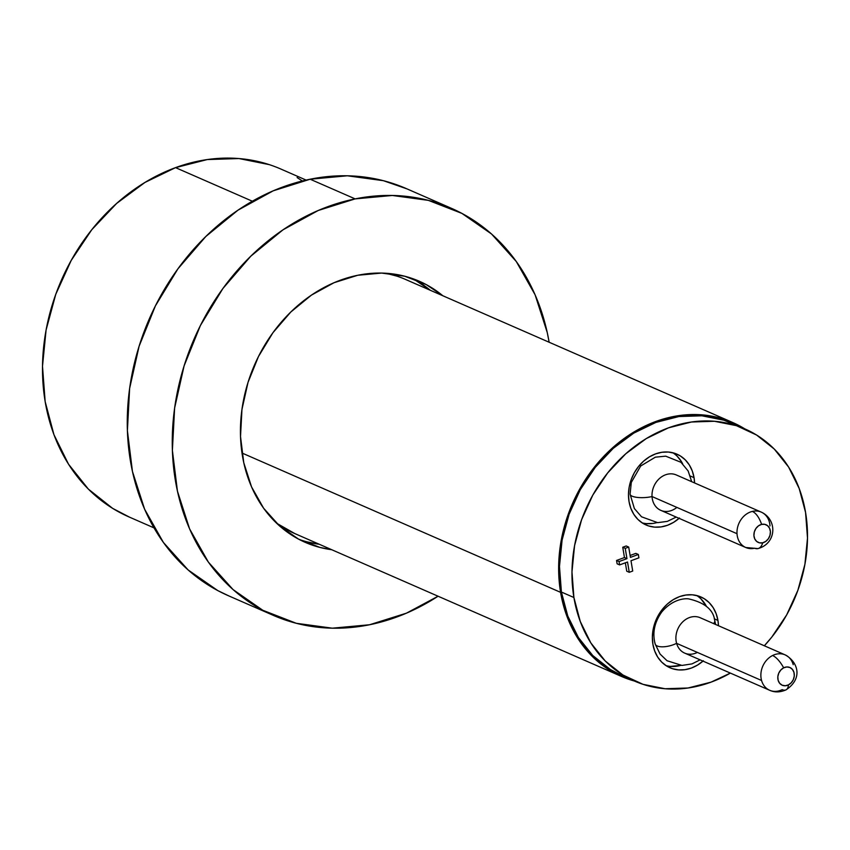 <?xml version="1.0" encoding="UTF-8"?>
<svg xmlns="http://www.w3.org/2000/svg" width="850" height="850" viewBox="0 0 850 850"><rect width="100%" height="100%" fill="white"/><g stroke="black" fill="none" stroke-linecap="round" stroke-linejoin="round"><path stroke-width="1.27" d="M306.106 180.083L280.936 169.076A189.794 156.623 113.6 0 0 175.546 167.631L252.344 201.216L175.546 167.631L144.946 182.442L116.652 203.416L91.747 229.755L71.198 260.44L55.771 294.302L46.081 330.023L42.5 366.254L45.156 401.593L53.943 434.669L68.542 464.228L88.379 489.122L112.689 508.396L129.498 517.151M302.366 180.976L297.096 177.544M269.238 164.624L238.914 158.546L207.273 159.566L175.546 167.631A189.794 156.623 113.6 0 0 44.381 340.776A189.794 156.623 113.6 0 0 128.839 516.864L154.009 527.871M642.196 522.899A38.633 31.886 113.6 0 0 656.901 522.612M694.046 477.658A38.633 31.886 -66.4 0 1 694.567 482.949L694.046 477.658L690.349 476.032L694.046 477.658L692.261 470.921L689.286 464.908L685.249 459.839L680.298 455.908L674.634 453.284L668.461 452.041L662.023 452.253L655.562 453.889L649.326 456.907L643.567 461.178L638.499 466.533L634.312 472.781L631.178 479.676L629.202 486.954L628.479 494.328L629.021 501.521A38.633 31.886 -66.4 0 1 641.984 462.666A38.633 31.886 -66.4 0 1 677.014 454.187A38.633 31.886 -66.4 0 1 694.046 477.658M679.086 518.351A38.633 31.886 -66.4 0 1 646.053 524.981A38.633 31.886 -66.4 0 1 629.021 501.521L630.806 508.247L633.781 514.271L637.819 519.339L642.759 523.26L648.433 525.895L654.606 527.128L661.045 526.915L667.505 525.279L673.731 522.261L679.49 517.99M717.942 620.415A38.633 31.886 -66.4 0 1 718.463 625.717L717.942 620.415L714.234 618.8L717.942 620.415L716.146 613.689L713.182 607.665L709.144 602.597L704.193 598.676L698.519 596.041L692.346 594.809L685.907 595.021L679.447 596.657L673.221 599.675L667.463 603.946L662.394 609.301L658.208 615.549L655.074 622.444L653.097 629.722L652.364 637.096L652.906 644.289A38.633 31.886 -66.4 0 1 665.879 605.423A38.633 31.886 -66.4 0 1 700.899 596.955A38.633 31.886 -66.4 0 1 717.942 620.415M702.982 661.119A38.633 31.886 -66.4 0 1 669.938 667.749A38.633 31.886 -66.4 0 1 652.906 644.289L654.702 651.015L657.666 657.039L661.704 662.107L666.655 666.028L672.329 668.653L678.502 669.896L684.941 669.683L691.401 668.047L697.627 665.029L703.386 660.758M666.092 665.667A38.633 31.886 113.6 0 0 680.797 665.38L670.501 666.4M573.899 597.508A137.636 113.581 -66.4 0 1 620.107 459.085A137.636 113.581 -66.4 0 1 744.887 428.899A137.636 113.581 -66.4 0 1 805.577 512.497L799.202 488.506L788.619 467.075L774.233 449.013L756.596 435.03L736.398 425.659L714.404 421.26L691.464 422.004L668.461 427.848L646.266 438.589L625.749 453.794L607.686 472.897L592.779 495.146L581.602 519.701L574.568 545.615L571.976 571.891L573.899 597.508L580.274 621.499L590.856 642.929L605.242 660.992L622.869 674.974L643.067 684.346L665.061 688.744L688.001 688.001L711.014 682.157L730.373 673.094A137.636 113.581 -66.4 0 1 634.589 681.116A137.636 113.581 -66.4 0 1 573.899 597.508L561.404 592.046L573.899 597.508M744.887 428.899L732.392 423.428A137.636 113.581 113.6 0 0 607.612 453.624A137.636 113.581 113.6 0 0 561.404 592.046A137.636 113.581 113.6 0 0 622.094 675.644L634.589 681.116M764.341 645.777L771.789 637.107L786.696 614.858L797.874 590.304L804.897 564.389L807.5 538.114L805.577 512.497A137.636 113.581 -66.4 0 1 764.341 645.777M624.463 557.547L622.742 547.251L626.206 545.976L628.702 547.071L625.239 548.346L622.742 547.251L626.206 545.976L628.702 547.071L630.434 557.377L638.339 554.466L635.843 553.382L630.116 555.475L635.843 553.382L638.339 554.466L630.434 557.377L628.702 547.071L625.239 548.346L626.96 558.641L624.463 557.547L622.742 547.251L625.239 548.346L626.96 558.641L624.463 557.547L616.558 560.458L624.463 557.547M626.747 571.211L625.345 562.806L626.747 571.211L629.255 572.305L626.747 571.211M617.121 563.816L616.558 560.458L619.055 561.553L626.96 558.641L619.055 561.553L616.558 560.458L617.121 563.816L619.618 564.91L619.055 561.553L619.618 564.91L627.523 562.009L629.255 572.305L632.719 571.041L629.255 572.305L627.523 562.009L619.618 564.91L617.121 563.816M622.561 675.856L610.374 669.503L592.747 655.52L578.361 637.468L567.779 616.037L561.404 592.046L559.481 566.419L562.073 540.154L569.107 514.239L580.284 489.685L595.191 467.436L613.254 448.332L633.771 433.118L655.966 422.386L678.969 416.532L701.909 415.799L723.903 420.197L738.544 426.392M701.144 599.101L706.531 606.528A38.633 31.886 113.6 0 0 696.756 595.542M682.646 463.76A38.633 31.886 113.6 0 0 672.871 452.774M646.606 523.632L653.044 523.419M681.286 461.401L677.248 456.333M630.997 560.734L632.719 571.041L630.997 560.734L638.903 557.834L638.339 554.466L638.903 557.834L630.997 560.734M676.866 507.408A19.316 15.938 -66.4 0 1 652.035 496.549A19.316 15.938 -66.4 0 1 659.536 478.454A19.316 15.938 -66.4 0 1 676.281 474.948L761.239 512.104C777.676 519.648 776.624 543.543 757.956 548.601A19.316 9.276 -103.3 0 0 762.726 542.799A9.658 7.969 -66.4 0 1 753.918 535.543A9.658 7.969 -66.4 0 1 761.6 524.386A19.316 9.276 -103.3 0 0 752.378 511.402A19.316 9.276 76.7 0 1 761.6 524.386A9.658 7.969 -66.4 0 1 770.408 531.643A9.658 7.969 -66.4 0 1 762.726 542.799A19.316 9.276 76.7 0 1 757.956 548.601A19.316 9.276 76.7 0 1 754.63 548.218A19.316 15.938 -66.4 0 1 745.758 547.506A19.316 15.938 -66.4 0 1 737.014 533.704L652.035 496.549A19.316 15.938 113.6 0 0 660.79 510.34L745.758 547.506A19.316 15.938 113.6 0 1 737.014 533.704A19.316 15.938 -66.4 0 1 752.378 511.402A19.316 15.938 -66.4 0 1 761.239 512.104A19.316 15.938 113.6 0 0 752.378 511.402A19.316 15.938 113.6 0 0 737.014 533.704L652.035 496.549A14.492 4.314 176.5 0 1 630.169 494.551A14.492 4.314 176.5 0 1 630.105 493.829M630.169 494.551A14.492 4.314 -3.5 0 0 652.035 496.549A19.316 15.938 113.6 0 1 659.526 478.454A19.316 15.938 113.6 0 1 676.271 474.948M761.239 512.104A19.316 15.938 -66.4 0 1 769.994 525.906M762.726 542.799L759.528 542.842L756.723 541.482L754.758 538.921L753.918 535.543L754.332 531.877L755.937 528.466L758.487 525.831L761.6 524.386L764.798 524.344L767.593 525.704L769.569 528.264L770.408 531.643L769.994 535.309L768.389 538.719L765.839 541.344L762.726 542.799M697.351 652.407A19.316 15.938 -66.4 0 1 676.6 643.333A19.316 15.938 -66.4 0 1 681.923 622.699A19.316 15.938 -66.4 0 1 700.166 617.716L785.134 654.872C797.874 661.725 803.335 678.343 786.037 689.849A19.316 7.756 -116.6 0 0 788.439 684.898A9.658 7.969 -66.4 0 1 778.143 680.319A9.658 7.969 -66.4 0 1 783.657 667.824A19.316 7.756 -116.6 0 0 772.618 655.499A19.316 7.756 63.4 0 1 783.657 667.824A9.658 7.969 -66.4 0 1 793.964 672.403A9.658 7.969 -66.4 0 1 788.439 684.898A19.316 7.756 63.4 0 1 786.037 689.849A19.316 7.756 63.4 0 1 782.17 689.637A19.316 15.938 -66.4 0 1 769.654 690.274A19.316 15.938 -66.4 0 1 761.568 680.489L676.6 643.333A19.316 15.938 113.6 0 0 684.686 653.108L769.654 690.274A19.316 15.938 113.6 0 1 761.568 680.489A19.316 15.938 -66.4 0 1 772.618 655.499A19.316 15.938 -66.4 0 1 785.134 654.872A19.316 15.938 113.6 0 0 772.618 655.499A19.316 15.938 113.6 0 0 761.568 680.489L676.6 643.333A14.492 5.759 164.4 0 1 655.339 644.428A14.492 5.759 164.4 0 1 655.063 643.142M714.616 620.054A14.492 5.759 164.4 0 1 713.617 623.592A14.492 5.759 -15.6 0 0 714.616 620.054M655.339 644.428A14.492 5.759 -15.6 0 0 676.6 643.333A19.316 15.938 113.6 0 1 681.923 622.71A19.316 15.938 113.6 0 1 700.166 617.716M785.134 654.872A19.316 15.938 -66.4 0 1 793.22 664.657M788.439 684.898L785.23 685.759L782.149 685.196L779.652 683.283L778.143 680.319L777.824 676.749L778.77 673.126L780.821 669.991L783.657 667.824L786.866 666.963L789.958 667.526L792.444 669.439L793.964 672.403L794.272 675.963L793.337 679.596L791.286 682.731L788.439 684.898M560.586 592.344A138.603 114.378 -66.4 0 1 607.123 452.944A138.603 114.378 -66.4 0 1 732.774 422.546A138.603 114.378 -66.4 0 1 744.727 428.825L724.232 419.294L702.089 414.864L678.98 415.608L655.817 421.494L633.463 432.31L612.808 447.621L594.617 466.852L579.604 489.271L568.342 513.995L561.266 540.09L558.652 566.546L560.586 592.344L241.995 453.018L560.586 592.344L567.014 616.505L577.671 638.084L592.153 656.264L609.907 670.352L634.44 681.041A138.603 114.378 -66.4 0 1 621.701 676.526A138.603 114.378 -66.4 0 1 560.586 592.344M732.774 422.546L405.376 279.374A138.603 114.378 113.6 0 0 385.911 273.254L396.833 276.112M294.791 533.566L276.601 523.217A138.603 114.378 113.6 0 0 294.312 533.354L621.701 676.526M299.104 539.41A142.471 117.566 113.6 0 0 319.228 544.255L307.498 541.971M331.723 549.716A142.471 117.566 -66.4 0 1 305.256 542.364A142.471 117.566 -66.4 0 1 243.493 400.223A142.471 117.566 -66.4 0 1 357.723 275.272L334.039 282.71L311.451 295.109L290.817 312.003L272.935 332.722L258.485 356.49L248.019 382.383L241.963 409.402L240.518 436.517L243.759 462.687L251.558 486.901L263.617 508.226L279.469 525.852L298.499 539.091L319.993 547.442L331.723 549.716M451.35 208.282L406.364 188.615A222.158 183.324 113.6 0 0 310.154 179.212L355.141 198.889A222.158 183.324 -66.4 0 1 451.35 208.282A222.158 183.324 -66.4 0 1 549.143 342.242L547.241 332.52L535.086 294.769L516.279 261.513L491.566 234.026L461.89 213.382L428.379 200.366L392.339 195.468L355.141 198.889L310.154 179.212L347.353 175.791L383.392 180.689L407.054 188.913M438.069 596.222A222.158 183.324 -66.4 0 1 369.548 624.761A222.158 183.324 -66.4 0 1 273.328 615.368A222.158 183.324 -66.4 0 1 177.023 393.731A222.158 183.324 -66.4 0 1 355.141 198.889L318.219 210.492L282.986 229.829L250.814 256.169L222.923 288.479L200.387 325.539L184.089 365.914L174.622 408.043L172.38 450.33L177.438 491.13L189.593 528.881L208.399 562.148L233.113 589.624L262.799 610.268L296.299 623.294L332.35 628.182L369.548 624.761L406.47 613.158L438.069 596.222M229.075 596.02L217.812 590.601L188.126 569.946L163.413 542.47L144.617 509.214L132.451 471.463L127.394 430.652L129.636 388.376L139.102 346.237L155.412 305.862L177.937 268.812L205.827 236.491L238 210.163L273.233 190.814L310.154 179.212A222.158 183.324 113.6 0 0 132.037 374.053A222.158 183.324 113.6 0 0 228.342 595.701L273.328 615.368M442.797 295.726L426.179 284.559L404.696 276.218L381.576 273.073L357.723 275.272A142.471 117.566 -66.4 0 1 419.422 281.297A142.471 117.566 -66.4 0 1 442.797 295.726M413.684 279.098L430.302 290.264A142.471 117.566 113.6 0 0 413.079 278.779M691.688 481.684L688.149 470.974L680.956 462.283L665.709 456.163L655.361 457.172L640.688 465.991L631.306 482.407L630.084 494.147L634.376 508.566L641.559 516.811L657.666 522.654L667.335 521.379L676.207 517.087M757.956 548.601L745.758 547.506M715.572 624.452L714.701 620.309C713.331 609.684 704.597 602.533 688.511 598.857C683.921 598.294 672.254 599.569 661.831 611.894C654.457 622.221 652.226 632.91 655.148 643.96L660.057 654.043L667.048 660.737L681.966 665.433L692.017 663.893L700.092 659.855M786.037 689.849C780.162 692.421 774.701 692.559 769.654 690.274"/></g></svg>
